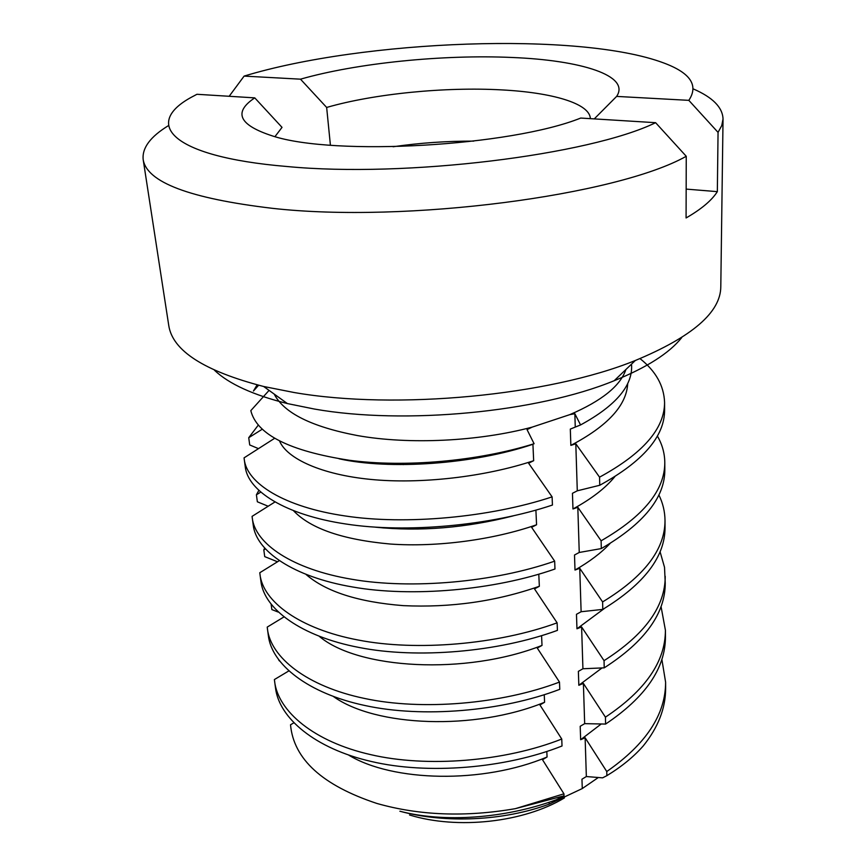<?xml version="1.0" encoding="UTF-8"?>
<svg xmlns="http://www.w3.org/2000/svg" width="866" height="866" viewBox="0 0 866 866"><rect width="100%" height="100%" fill="white"/><g stroke="black" fill="none" stroke-linecap="round" stroke-linejoin="round"><path stroke-width="1.3" d="M293.758 722.883L290.521 724.788C293.65 759.19 322.444 785.408 376.894 803.453C419.393 815.534 465.562 817.266 515.411 808.649L564.004 795.822L556.188 799.805C504.358 818.792 443.424 822.765 399.886 811.226C445.34 823.674 503.752 820.946 549.196 804.124L549.109 802.273M655.616 122.691L580.729 118.057C510.659 146.235 334.449 156.281 272.682 136.005C238.973 125.115 232.997 112.407 254.756 97.869L196.939 94.286L194.222 95.736C141.981 122.355 167.896 156.562 286.982 166.51C405.58 177.909 589.497 154.971 655.616 122.691L686.251 156.281C616.982 195.38 406.251 223.45 272.227 208.305C189.741 198.509 146.722 182.25 143.171 159.539C141.981 147.967 150.392 136.666 168.437 125.635M681.737 337.578C669.407 353.09 646.891 367.465 614.189 380.715C537.624 412.248 404.639 425.076 314.347 409.033L287.382 403.567C253.153 394.993 228.862 383.898 214.487 370.258M143.171 159.539L168.74 325.4C172.464 350.676 204.095 371.038 263.643 386.485L294.05 392.504C396.184 410.257 549.239 395.556 635.319 360.494C692.14 336.906 720.631 312.345 720.793 286.798L723.034 118.988L721.757 125.581L718.055 132.379L688.827 100.348L616.624 96.407L594.26 118.891M590.341 118.653C589.962 103.476 552.335 92.532 501.75 89.902C445.189 86.73 374.101 93.734 326.655 107.449L300.491 79.174C357.03 63.002 443.197 54.374 512.087 57.481C581.173 60.241 630.686 75.623 616.624 96.407M515.205 449.573L514.242 449.292M368.591 462.228L367.368 462.985M383.053 527.935L381.874 527.567M387.015 464.317L389.916 463.245M490.611 454.531L493.035 454.899M330.411 145.174L326.655 107.449M473.756 141.115C446.737 141.039 419.848 142.912 393.11 146.755M274.208 394.095C283.951 413.017 311.695 426.841 357.442 435.566C409.023 444.767 478.476 441.476 532.146 427.133L569.828 414.63L574.851 413.721L580.566 424.946C616.267 405.483 633.252 385.218 631.52 364.142M269.066 390.393L250.815 410.636C256.758 434.548 289.623 451.099 349.409 460.279C404.66 467.672 477.653 461.34 534.095 443.738L527.037 429.612L532.146 427.133M527.784 445.633L532.926 444.269C473.388 464.414 389.364 470.076 339.05 458.774M513.235 515.876C466.06 527.935 420.151 531.713 375.498 527.188M279.501 440.891C286.863 458.764 321.784 474.644 370.561 479.396C420.032 484.343 484.971 476.982 533.662 460.701L528.606 463.213L552.107 496.878L552.432 505.051C490.524 525.781 406.057 533.359 345.913 524.006C285.412 514.999 247.763 491.022 245.24 466.655L244.06 457.854L274.739 438.239M293.661 510.886C310.732 528.704 342.968 539.756 390.382 544.043C437.081 547.334 493.209 539.886 536.563 524.774L531.616 527.329L554.662 561.157L554.976 569.005C494.389 590.287 411.696 597.475 352.635 586.996C293.228 576.886 255.99 551.036 253.218 524.98L252.071 516.363L274.782 502.085M306.142 574.559C326.049 591.727 358.427 602.087 403.285 605.637C450.753 607.845 496.099 601.405 539.345 586.293L534.495 588.891L557.119 622.838L557.423 630.372C498.091 652.152 417.109 658.983 359.098 647.476C300.751 636.348 263.913 608.787 260.904 581.183L259.778 572.74L279.155 560.767M319.392 636.423C357.81 669.082 465.421 675.621 542.019 645.419L537.266 648.049L559.479 682.083L559.772 689.325C501.641 711.549 422.305 718.033 365.3 705.584C307.982 693.536 271.534 664.406 268.319 635.384L267.215 627.103L283.832 617.003M333.464 696.545C375.4 726.671 474.33 730.98 544.584 702.272L539.929 704.946L561.753 739.034L562.023 745.994C505.062 768.607 427.295 774.778 371.276 761.474C314.932 748.581 278.884 718.011 275.475 687.691L274.381 679.561L288.724 670.988M552.107 496.878C490.026 517.522 405.331 525.153 345.047 515.941C284.405 507.086 246.713 483.358 244.223 459.207M554.662 561.157C493.912 582.374 411.004 589.605 351.812 579.267C292.275 569.287 254.983 543.653 252.233 517.803M557.119 622.838C497.636 644.564 416.449 651.427 358.308 640.05C299.831 629.041 262.939 601.686 259.962 574.266M559.479 682.083C501.208 704.253 421.666 710.78 364.543 698.451C307.094 686.511 270.603 657.565 267.399 628.716M561.753 739.034C504.64 761.604 426.689 767.806 370.54 754.6C314.077 741.805 277.986 711.419 274.587 681.25M348.511 755C392.612 781.955 483.033 784.066 547.063 757.003L542.495 759.709L563.928 793.819L515.411 808.649M536.563 524.774L535.902 510.128M539.345 586.293L538.793 574.19M542.019 645.419L541.575 635.666M544.584 702.272L544.249 694.716M547.063 757.003L546.814 751.472M661.862 659.307L665.608 682.213C665.629 714.439 646.014 744.208 606.763 771.53L585.124 737.756L580.653 739.705L580.198 726.293L584.669 723.651L605.594 724.063L605.431 717.156L583.392 683.404L578.834 685.287L578.369 671.367L582.926 668.758L604.219 667.838L604.046 660.661L581.606 626.952L576.962 628.781L576.475 614.308L581.118 611.732L602.79 609.393L602.606 601.924L579.744 568.291L575.002 570.045L574.504 555.009L579.246 552.465L601.307 548.579L601.112 540.806L577.817 507.281L572.967 508.97L572.448 493.306L577.286 490.816L599.759 485.263L599.553 477.166L575.803 443.782L570.856 445.384L570.315 429.081L580.566 424.946M640.028 358.621C655.746 371.081 663.93 385.662 664.579 402.365L664.601 410.008C664.666 436.41 643.048 461.491 599.759 485.263M657.359 436.009C662.198 444.345 664.687 453.178 664.796 462.52L664.828 469.881C664.882 497.69 643.709 523.919 601.307 548.579M658.864 494.93C662.869 503.027 664.915 511.546 665.012 520.477L665.034 527.567C665.088 556.665 644.336 583.933 602.79 609.393M660.065 551.707L664.525 567.306L665.24 583.175C665.283 613.453 644.943 641.674 604.219 667.838M661.039 606.471L665.413 630.21L665.445 636.813C665.467 668.173 645.527 697.249 605.594 724.063M664.579 402.365C664.644 428.573 642.962 453.503 599.553 477.166M664.796 462.52C664.85 490.156 643.622 516.255 601.112 540.806M665.012 520.477C665.056 549.412 644.261 576.561 602.606 601.924M665.218 576.334C665.261 606.471 644.867 634.572 604.046 660.661M665.413 630.21C665.445 661.44 645.451 690.418 605.431 717.156M570.856 445.384C607.553 426.083 626.508 405.515 627.698 383.692M572.967 508.97C591.608 498.805 605.572 488.013 614.882 476.592M575.002 570.045C589.573 561.731 601.275 552.865 610.097 543.437M576.962 628.781L604.457 608.408M578.834 685.287L602.043 667.935M580.653 739.705L601.221 723.987M569.828 414.63C601.697 400.915 620.392 385.868 625.912 369.501M533.662 460.701L532.926 444.269M598.33 777.516L582.277 788.558L581.963 779.205L586.347 776.542L602.584 777.852L606.86 775.676L606.763 771.53M665.608 682.213L665.629 688.589C665.597 708.334 658.138 727.44 643.276 745.886C633.825 756.689 621.68 766.627 606.86 775.676M257.105 384.872L253.457 391.01L258.609 385.262M262.355 429.157L248.737 437.709L249.711 444.951L258.49 448.642M260.623 492.202L256.412 494.8L257.354 501.793L268.179 506.242M265.288 548.99L263.816 549.878L264.725 556.632L277.51 561.774M271.145 604.392L271.848 609.567L278.127 612.045M278.603 659.816L279.491 661.007M248.737 437.709L258.36 425.011M256.412 494.8L258.782 490.535M263.816 549.878L264.595 548.221M409.553 814.993C457.649 829.801 523.724 822.419 564.394 797.943M563.928 793.819L564.004 795.822M300.491 79.174L244.115 76.1L229.165 96.288M688.827 100.348C698.84 85.344 690.429 72.863 663.605 62.915C579.765 31.479 363.19 39.868 244.115 76.1M693.298 88.927C712.696 97.349 722.612 107.373 723.034 118.988M686.251 156.281L686.078 217.961C701.384 209.15 711.798 200.382 717.34 191.646L718.055 132.379M717.34 191.646L686.153 189.102M254.756 97.869L282.024 127.367L274.966 136.633M403.318 464.609L409.607 463.234M469.372 458.136L474.839 458.352M388 464.36L391.616 463.278M487.72 455.072L490.676 455.386M549.196 804.124L582.277 788.558M575.803 443.782L577.286 490.816M577.817 507.281L579.246 552.465M579.744 568.291L581.118 611.732M581.606 626.952L582.926 668.758M583.392 683.404L584.669 723.651M574.851 413.721L575.251 426.635M585.124 737.756L586.347 776.542M287.382 403.567L263.643 386.485M614.189 380.715L635.319 360.494"/></g></svg>
